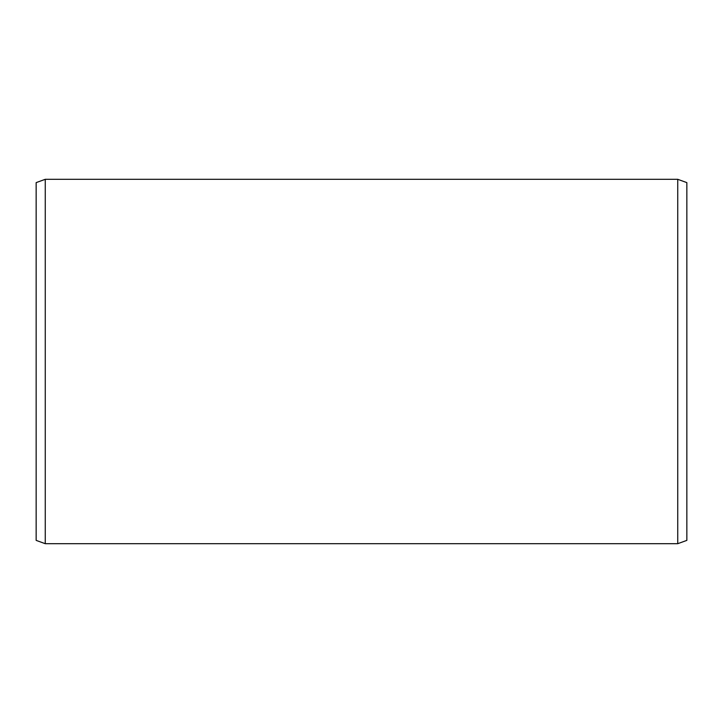 <?xml version="1.0" encoding="UTF-8"?>
<svg xmlns="http://www.w3.org/2000/svg" width="723" height="723" viewBox="0 0 723 723"><rect width="100%" height="100%" fill="white"/><g stroke="black" fill="none" stroke-linecap="round" stroke-linejoin="round"><path stroke-width="1.08" d="M686.85 182.621L686.85 540.379L677.74 543.696L677.74 179.304L686.85 182.621M45.26 543.696L36.15 540.379L36.15 182.621L45.26 179.304L45.26 543.696L677.74 543.696M45.26 179.304L677.74 179.304"/></g></svg>
